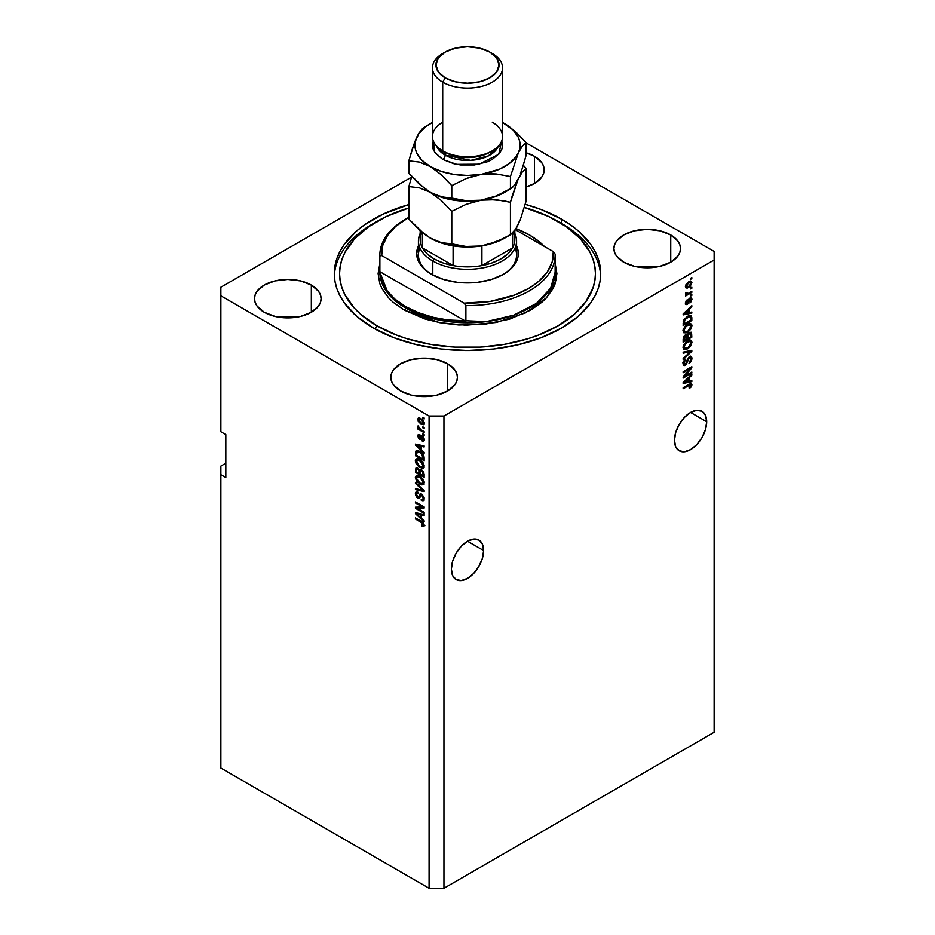 <?xml version="1.0" encoding="UTF-8"?>
<svg xmlns="http://www.w3.org/2000/svg" width="935" height="935" viewBox="0 0 935 935"><rect width="100%" height="100%" fill="white"/><g stroke="black" fill="none" stroke-linecap="round" stroke-linejoin="round"><path stroke-width="1.4" d="M483.617 550.516A22.779 13.16 -60 0 1 473.671 573.447A22.779 13.16 -60 0 1 456.105 579.56A22.779 13.16 -60 0 1 451.383 569.123L452.61 561.292L456.105 553.24L461.329 546.192L467.5 541.213L483.617 550.516L482.39 558.347L478.895 566.4L473.671 573.447L467.5 578.426L461.329 580.565L456.105 579.56L452.61 575.539L451.383 569.123A22.779 13.16 -60 0 1 461.329 546.192A22.779 13.16 -60 0 1 478.895 540.091L482.39 544.112L483.617 550.516L467.5 541.213L473.671 539.074L478.895 540.091A22.779 13.16 -60 0 1 483.617 550.516M706.685 421.732A22.779 13.16 -60 0 1 696.739 444.663A22.779 13.16 -60 0 1 679.184 450.763A22.779 13.16 -60 0 1 674.462 440.327L675.689 432.508L679.184 424.455L684.408 417.396L690.579 412.428L706.685 421.732L705.469 429.551L701.975 437.603L696.739 444.663L690.579 449.63L684.408 451.78L679.184 450.763L675.689 446.743L674.462 440.327A22.779 13.16 -60 0 1 684.408 417.396A22.779 13.16 -60 0 1 701.975 411.295L705.469 415.315L706.685 421.732L690.579 412.428L696.739 410.278L701.975 411.295A22.779 13.16 -60 0 1 706.685 421.732M534.423 156.262L534.423 183.459L526.148 186.953A33.298 19.226 180 0 0 544.182 169.866L543.539 173.618L541.645 177.218L534.423 183.459L534.423 156.262L541.645 162.503L543.539 166.114L544.182 169.866A33.298 19.226 180 0 0 534.423 156.262A33.298 19.226 180 0 0 526.148 152.779L534.423 156.262M296.196 317.257A33.298 19.226 0 0 0 279.39 317.257L287.793 316.638L296.196 317.257M311.343 285.058L311.343 312.255L300.544 316.416L287.793 317.877L275.054 316.416L264.254 312.255A33.298 19.226 180 0 1 254.495 298.651A33.298 19.226 180 0 1 275.054 280.897A33.298 19.226 180 0 1 311.343 285.058L318.566 291.299L320.46 294.899L321.102 298.651L320.46 302.402L318.566 306.014L311.343 312.255L311.343 285.058A33.298 19.226 180 0 1 321.102 298.651A33.298 19.226 180 0 1 300.544 316.416A33.298 19.226 180 0 1 264.254 312.255L257.031 306.014L255.138 302.402L254.495 298.651L255.138 294.899L257.031 291.299L264.254 285.058L275.054 280.897L287.793 279.425L300.544 280.897L311.343 285.058M432.531 395.961A33.298 19.226 0 0 0 415.724 395.961L424.128 395.341L432.531 395.961M447.666 363.773L447.666 390.959L436.867 395.131L424.128 396.592L411.377 395.131L400.577 390.959A33.298 19.226 180 0 1 390.818 377.366A33.298 19.226 180 0 1 411.377 359.601A33.298 19.226 180 0 1 447.666 363.773L454.889 370.003L456.783 373.614L457.425 377.366L456.783 381.118L454.889 384.717L447.666 390.959L447.666 363.773A33.298 19.226 180 0 1 457.425 377.366A33.298 19.226 180 0 1 436.867 395.131A33.298 19.226 180 0 1 400.577 390.959L393.354 384.717L391.461 381.118L390.818 377.366L391.461 373.614L393.354 370.003L400.577 363.773L411.377 359.601L424.128 358.14L436.867 359.601L447.666 363.773M655.61 267.176A33.298 19.226 0 0 0 638.804 267.176L647.207 266.545L655.61 267.176M670.746 234.977L670.746 262.162L659.946 266.335L647.207 267.796L634.456 266.335L623.657 262.162A33.298 19.226 180 0 1 613.898 248.57A33.298 19.226 180 0 1 634.456 230.805A33.298 19.226 180 0 1 670.746 234.977L677.969 241.207L679.862 244.818L680.505 248.57L679.862 252.321L677.969 255.921L670.746 262.162L670.746 234.977A33.298 19.226 180 0 1 680.505 248.57A33.298 19.226 180 0 1 659.946 266.335A33.298 19.226 180 0 1 623.657 262.162L616.434 255.921L614.54 252.321L613.898 248.57L614.54 244.818L616.434 241.207L623.657 234.977L634.456 230.805L647.207 229.344L659.946 230.805L670.746 234.977M561.69 219.234L561.69 223.617L561.69 219.234L570.467 224.821L578.251 230.887L590.569 244.187L594.964 251.293L598.143 258.609L600.06 266.078L600.702 273.616L600.06 281.154L598.143 288.611L594.964 295.939L590.569 303.045L578.251 316.334L561.69 327.986L541.505 337.558L518.469 344.664L493.481 349.035L467.5 350.52L441.519 349.035L416.531 344.664L393.495 337.558L373.31 327.986A133.202 76.904 180 0 1 334.298 273.616A133.202 76.904 180 0 1 408.852 204.566L382.999 214.162L364.533 224.821L356.749 230.887L344.431 244.187L340.036 251.293L336.857 258.609L334.94 266.078L334.298 273.616L334.94 281.154L336.857 288.611L340.036 295.939L344.431 303.045L356.749 316.334L373.31 327.986A133.202 76.904 180 0 0 518.469 344.664A133.202 76.904 180 0 0 600.702 273.616L600.702 273.616A133.202 76.904 180 0 0 561.69 219.234A133.202 76.904 180 0 0 525.225 204.309L541.505 209.674L561.69 219.234M220.87 466.086L225.826 463.222L220.87 466.086L220.87 768.044L220.87 466.086M220.87 287.209L411.552 177.124L220.87 287.209L220.87 431.748L225.826 434.611L225.826 477.54L220.87 474.676L225.826 477.54L225.826 434.611L220.87 431.748L220.87 287.209M714.13 260.012L443.95 416.005L443.95 888.25L714.13 732.269L714.13 260.012L714.13 732.269L443.95 888.25L443.95 416.005L429.083 416.005L220.87 295.799L429.083 416.005L429.083 888.25L429.083 416.005L443.95 416.005L714.13 260.012L714.13 251.433L714.13 260.012M684.911 376.022L691.818 372.025L691.818 373.077L683.146 378.079L683.146 376.969L690.053 368.752L683.146 372.749L683.146 371.709L691.818 366.695L691.818 367.806L684.911 376.022L691.818 367.806L691.818 366.695L683.146 371.709L683.146 372.749L690.053 368.752L683.146 376.969L683.146 378.079L691.818 373.077L691.818 372.025L684.911 376.022L684.256 375.636L684.911 376.022M689.434 357.673L690.918 358.83L689.001 363.376L691.935 358.339L691.21 356.434L689.399 356.644L690.883 356.305L691.783 357.228L691.748 359.765L690.462 362.161L689.001 363.376L690.883 359.32L690.731 357.848L689.749 357.521L688.452 358.736L686.302 364.486L684.455 365.55L683.169 364.685L684.128 360.431L685.624 359.087L684.046 363.212L684.584 364.311L685.659 363.984L687.669 358.537L689.399 356.644L687.33 359.379L686.313 363.306L684.163 364.475L685.402 365.199L689.434 357.673L690.451 357.544L689.153 356.796M683.146 352.144L691.818 350.298L691.818 351.373L683.146 359.379L683.146 358.304L690.801 351.478L683.146 353.231L683.146 352.144L683.146 353.231L690.801 351.478L683.146 358.304L683.146 359.379L691.818 351.373L691.818 350.298L683.146 352.144M691.935 342.374L690.871 345.669L688.382 348.334L685.998 349.573L683.427 349.047L683.415 345.541L686.313 341.754L690.264 340.118L691.596 340.901L691.935 342.374L690.603 340.188L687.494 340.959L683.029 347.504L683.952 349.526L687.599 348.837L690.568 346.102L689.913 345.728L690.568 346.102L691.935 342.374L690.696 341.649L691.935 342.374M691.935 325.719L690.871 329.015L688.382 331.68L685.998 332.93L683.427 332.392L683.415 328.886L686.313 325.1L690.264 323.475L691.596 324.246L691.935 325.719L690.603 323.533L687.494 324.316L683.029 330.85L683.952 332.883L687.599 332.182L690.568 329.459L689.913 329.073L690.568 329.459L691.935 325.719L690.696 325.006L691.935 325.719M689.224 312.641L691.818 312.009L691.818 313.096L683.146 314.908L683.146 313.891L691.818 305.687L691.818 306.762L689.224 309.134L689.224 312.641L689.224 309.134L691.818 306.762L691.818 305.687L683.146 313.891L683.146 314.908L691.818 313.096L691.818 312.009L689.224 312.641L688.218 312.045L689.224 312.641M690.579 278.291L691.818 277.578L691.818 278.618L690.579 279.331L690.579 278.291L690.579 279.331L691.818 278.618L691.818 277.578L690.579 278.291M690.533 281.178L691.935 282.779L691.292 281.341L688.604 281.914L690.836 281.19L691.865 282.16L690.346 286.192L687.529 288.003L685.963 287.957L685.413 286.881L686.01 284.439L688.604 281.914L685.402 286.554L686.033 288.003L688.663 287.466L691.935 282.779L690.661 282.499M690.579 287.922L691.818 287.209L691.818 288.249L690.579 288.962L690.579 287.922L690.579 288.962L691.818 288.249L691.818 287.209L690.579 287.922M688.546 293.263L691.818 291.369L691.818 292.41L685.507 296.056L686.512 294.431L685.425 294.069L685.729 292.667L686.641 292.538L686.863 293.835L688.546 293.263L687.26 293.824L686.641 292.538L685.729 292.667L685.402 293.847L686.512 294.431L685.507 296.056L691.818 292.41L691.818 291.369L688.546 293.263M690.579 295.074L691.818 294.361L691.818 295.402L690.579 296.115L690.579 295.074L690.579 296.115L691.818 295.402L691.818 294.361L690.579 295.074M689.901 298.078L691.818 298.487L691.386 301.409L689.901 303.01L691.035 299.808L690.053 299.025L687.868 303.91L685.635 304.307L686.126 300.801L687.202 299.761L686.302 302.835L687.225 303.372L688.522 299.504L689.901 298.078L687.073 303.478L686.302 302.624L687.202 299.761L685.402 303.174L685.939 304.611L687.19 304.448L690.053 299.025L691.035 299.808L689.901 303.01L691.935 299.364L690.685 298.931L691.935 299.364L691.362 297.879L689.901 298.078M687.435 316.275L691.327 315.691L691.818 320.506L683.146 325.52L683.578 320.226L687.435 316.275L683.298 321.009L683.146 325.52L691.818 320.506L691.818 317.561L690.579 316.918L691.818 317.561L691.094 315.516L687.435 316.275M687.143 335.127L685.32 335.057L683.146 339.066L683.146 342.175L691.818 337.161L690.801 336.577L691.818 337.161L691.21 332.217L689.27 332.521L691.514 332.498L691.818 337.161L683.146 342.175L683.684 336.799L685.589 334.917L687.143 335.127L689.27 332.521L686.863 334.87M689.224 381.2L691.818 380.568L691.818 381.655L683.146 383.467L683.146 382.45L691.818 374.245L691.818 375.321L689.224 377.693L689.224 381.2L689.224 377.693L691.818 375.321L691.818 374.245L683.146 382.45L683.146 383.467L691.818 381.655L691.818 380.568L689.224 381.2L688.218 380.615L689.224 381.2M691.935 384.893L691.316 386.809L689.224 388.621L689.118 387.639L690.871 385.793L690.404 384.752L683.146 388.75L683.146 387.709L690.977 383.56L691.935 384.893L691.433 383.666L689.037 384.308L683.146 387.709L683.146 388.75L690.264 384.776L690.918 385.43L689.224 388.621L691.316 386.809L690.591 386.4L691.316 386.809L691.935 384.893L690.696 384.18L691.935 384.893M220.87 768.044L429.083 888.25L443.95 888.25L429.083 888.25L220.87 768.044M417.22 508.289L424.128 512.275L424.128 513.315L415.444 508.301L415.444 507.191L422.363 506.957L415.444 502.972L415.444 501.931L424.128 506.934L424.128 508.056L417.22 508.289L424.128 508.056L424.128 506.934L415.444 501.931L415.444 502.972L422.363 506.957L415.444 507.191L415.444 508.301L424.128 513.315L424.128 512.275L417.22 508.289L418.459 507.565L417.22 508.289M421.708 494.101L424.093 497.432L424.058 499.921L422.971 500.821L421.311 500.365L421.194 499.267L422.515 499.5L423.193 498.484L422.059 495.375L420.75 495.094L419.616 497.911L418.611 498.355L416.753 497.28L415.479 494.942L415.491 492.651L416.344 491.81L417.922 492.172L418.038 493.283L416.788 493.119L416.344 494.299L417.968 497.128L418.833 496.952L419.979 493.996L421.708 494.101L419.64 494.44L418.611 497.186L416.344 494.299L416.788 493.119L418.038 493.283L417.922 492.172L416.052 491.927L415.339 493.75L417.711 498.028L419.289 498.226L421.732 495.153L423.228 498.039L422.643 499.442L421.194 499.267L421.311 500.365L423.462 500.657L424.233 498.706L421.708 494.101M415.444 482.378L424.128 490.536L424.128 491.611L415.444 489.601L415.444 488.526L423.111 490.548L415.444 483.453L415.444 482.378L415.444 483.453L423.111 490.548L415.444 488.526L415.444 489.601L424.128 491.611L424.128 490.536L415.444 482.378M422.877 484.903L424.233 482.74L423.45 484.669L421.463 484.868L416.823 481.56L415.339 477.832L416.274 475.564L419.009 475.798L422.737 478.79L424.233 482.74L422.912 479.024L419.792 476.207L416.25 475.576L415.339 477.598L419.897 484.201L423.356 484.716M422.877 468.26L424.233 466.086L422.877 468.26L419.499 467.313L416.215 463.959L415.339 460.721L415.97 459.132L417.91 458.769L422.912 462.369L424.233 466.086L422.912 462.369L419.792 459.552L416.25 458.921L415.339 460.943L419.897 467.547L423.356 468.073M422.889 426.863L424.128 427.575L424.128 428.616L422.889 427.903L422.889 426.863L422.889 427.903L424.128 428.616L424.128 427.575L422.889 426.863M420.902 418.564L423.602 421.101L423.952 424.385L421.253 424.35L418.132 421.311L418.132 418.237L420.902 418.564L418.354 418.085L417.7 419.511L420.972 424.198L423.59 424.724L424.233 423.286L420.902 418.564M423.228 524.64L421.416 524.757L421.533 525.867L422.608 525.248L421.533 525.867L423.625 526.475L424.233 525.271L423.625 526.475L421.533 525.867L421.416 524.757L423.123 525.061L422.83 523.53L415.444 518.972L415.444 517.932L423.286 522.84L424.233 525.271L421.334 521.333L415.444 517.932L415.444 518.972L422.562 523.214L422.982 525.189L424.069 524.535M421.533 449.887L424.128 452.259L424.128 453.335L415.444 445.13L415.444 444.113L424.128 445.925L424.128 447L421.533 446.381L421.533 449.887L421.533 446.381L424.128 447L424.128 445.925L415.444 444.113L415.444 445.13L424.128 453.335L424.128 452.259L421.533 449.887M424.139 440.537L422.211 441.039L423.695 441.156L424.233 439.731L422.199 436.096L424.116 438.714L423.695 441.156L422.211 441.039L422.094 439.941L423.333 439.146L422.199 437.148L420.598 439.508L418.588 438.562L417.723 435.581L419.125 434.53L419.616 435.78L418.611 436.715L419.371 438.234L420.832 435.944L422.199 436.096L420.925 435.874L419.371 438.234L418.6 436.481L419.616 435.78L419.499 434.67L418.261 434.541L417.7 436.002L419.499 439.356L420.645 439.485M422.889 433.887L424.128 434.6L424.128 435.64L422.889 434.927L422.889 433.887L422.889 434.927L424.128 435.64L424.128 434.6L422.889 433.887M420.855 429.726L424.128 431.608L424.128 432.648L417.816 429.013L417.816 427.973L418.822 428.546L417.723 426.921L418.038 425.892L420.855 429.726L418.038 425.892L418.822 428.546L417.816 427.973L417.816 429.013L424.128 432.648L424.128 431.608L420.855 429.726M422.889 417.232L424.128 417.957L424.128 418.997L422.889 418.272L422.889 417.232L422.889 418.272L424.128 418.997L424.128 417.957L422.889 417.232M419.733 451.453L423.66 455.438L424.128 460.756L415.444 455.742L415.608 451.418L417.337 450.53L419.733 451.453L415.608 451.418L415.444 455.742L424.128 460.756L424.128 457.799C423.765 454.877 422.304 452.762 419.733 451.453M421.58 469.826L423.812 472.385L424.128 477.411L415.444 472.397L415.981 467.64L417.898 467.979L419.453 469.966L421.58 469.826L419.453 469.966L417.629 467.804L416.017 467.617L415.444 472.397L424.128 477.411L424.128 474.325L421.58 469.826M421.533 518.446L424.128 520.818L424.128 521.894L415.444 513.689L415.444 512.672L424.128 514.484L424.128 515.571L421.533 514.94L421.533 518.446L421.533 514.94L424.128 515.571L424.128 514.484L415.444 512.672L415.444 513.689L424.128 521.894L424.128 520.818L421.533 518.446M526.148 142.903L714.13 251.433L526.148 142.903M424.864 525.762L422.772 525.154L424.385 525.786M423.263 522.817L422.562 523.214L423.263 522.817M422.258 521.917L421.404 522.408L422.258 521.917M416.344 518.446L415.444 518.972L416.344 518.446M417.033 444.744L415.444 445.13L417.033 444.744M424.128 445.995L421.533 446.381L424.128 445.995M421.755 445.434L421.755 446.252L421.755 445.434L420.516 446.147L421.755 445.434M420.516 448.964L416.356 445.142L417.419 444.522L416.356 445.142L418.132 445.609L419.312 444.92L418.132 445.609L420.516 446.147L420.516 448.964L421.533 448.368L420.516 448.964L420.516 446.147L416.356 445.142L420.516 448.964M421.124 438.807L419.499 439.356L422.819 436.54L421.778 437.136L423.087 436.809L422.351 437.229L423.333 439.146L424.116 438.69L422.094 439.941L422.211 441.039L423.391 439.789L424.245 440.549M423.333 439.146L422.094 439.941M419.499 439.356L420.738 438.632L420.084 438.129M418.962 435.675L417.7 436.002L419.032 434.506L418.962 435.733M418.6 436.481L419.616 435.78M419.897 438.211L421.136 437.498L419.371 438.234M421.732 435.827L421.136 437.498L421.498 436.54L420.259 437.253L421.72 435.874M420.002 438.048L421.136 438.819M423.789 434.413L422.889 434.927L423.789 434.413M418.716 428.487L417.816 429.013L418.716 428.487M418.412 426.267L417.7 426.676L418.412 426.267M423.789 417.758L422.889 418.272L423.789 417.758M424.081 424.174L422.608 423.695M423.333 422.737L420.96 419.64L421.814 419.149L418.833 419.336L419.114 421.521L420.96 423.158L418.6 420.06L420.96 419.64L423.333 422.737L420.96 423.158L421.977 423.613L420.972 424.198L424.209 422.854M418.962 419.231L417.7 419.511L419.102 417.91M422.491 423.637L424.408 424.151M419.219 417.711L419.009 419.488M420.072 418.623L420.668 418.377M424.338 422.749L423.742 422.994M418.6 420.06L420.575 418.389M423.789 427.388L422.889 427.903L423.789 427.388M424.128 459.319L423.45 458.933L424.128 459.319M416.461 455.158L415.444 455.742L416.461 455.158M416.624 452.248L415.444 452.926L416.624 452.248M416.963 450.448L416.683 452.201L416.846 450.705L415.608 451.418L416.928 450.518M416.168 450.717L415.608 451.418M418.109 451.208L419.009 451.009M416.636 452.213L416.461 455.287L423.111 459.132L423.111 457.344L424.046 456.794L423.111 457.344L421.849 454.118L422.526 453.72L421.849 454.118L419.721 452.493L420.586 451.991L416.636 452.213L419.721 452.493L421.849 454.118L423.111 459.132L424.128 458.547L423.111 459.132L416.461 455.287L416.636 452.213L418.857 450.997M417.875 451.5L417.7 452.82M421.533 467.056L424.116 467.535L421.136 466.834M420.879 466.986L419.897 467.547L420.879 466.986M416.578 460.511L415.339 460.943L416.963 458.711L416.601 460.698M418.214 459.365L419.277 459.19M419.92 466.518L416.344 461.516L419.044 459.167L417.033 460.043L420.621 460.09L419.768 460.581L423.228 465.513L424.116 464.999L422.538 466.997L419.92 466.518L422.772 466.822L422.924 464.005L420.364 460.955L417.22 459.95L416.379 461.142L416.659 463.059L419.92 466.518M419.055 459.167L417.805 459.88M422.538 466.997L424.233 465.829M424.128 475.973L423.45 475.588L424.128 475.973M420.072 473.636L419.394 473.239L420.072 473.636M416.461 471.813L415.444 472.397L416.461 471.813M420.423 469.405L419.453 469.966L420.423 469.405M420.142 469.569L420.294 470.889L420.142 469.569M419.055 473.437L416.461 471.941L416.461 470.235L418.506 468.505L417.77 468.926L418.974 470.527L420.212 469.814L418.974 470.527L419.055 471.602L420.247 470.913L419.055 471.602L419.055 473.437L420.072 472.853L419.055 473.437L418.798 470.024L416.87 468.727L416.461 471.941L419.055 473.437M418.038 468.049L416.8 468.762L417.77 468.926M423.111 475.775L420.072 474.022L420.072 472.105L422.386 470.399L421.58 470.866L423.006 472.642L423.742 472.21L423.006 472.642L423.111 473.718L424.034 473.18L423.111 473.718L423.111 475.775L424.128 475.19L423.111 475.775L422.772 472.082L420.61 470.632L420.072 474.022L423.111 475.775M421.778 469.943L420.458 470.691L421.58 470.866M421.533 483.699L424.116 484.19L421.136 483.488M420.879 483.64L419.897 484.201L420.879 483.64M416.578 477.154L415.339 477.598L416.963 475.366L416.601 477.353M418.214 476.02L419.277 475.845M419.92 483.173L416.344 478.171L419.044 475.822L417.033 476.698L420.621 476.733L419.768 477.236L423.228 482.168L424.116 481.642L422.538 483.64L419.92 483.173L422.772 483.465L422.924 480.66L420.364 477.61L417.22 476.605L416.379 477.797L416.659 479.713L419.92 483.173M419.055 475.822L417.805 476.534M422.538 483.64L424.233 482.483M424.128 490.606L423.321 490.419L424.128 490.606M417.98 489.192L415.444 489.601L417.98 489.192M423.742 490.185L423.111 490.548L423.742 490.185M422.41 488.923L421.743 489.321L422.41 488.923M416.157 483.044L415.444 483.453L416.157 483.044M423.964 500.12L422.55 499.652L421.311 500.365L422.526 499.489L424.209 500.108M424.116 497.525L423.228 498.039L424.116 497.525M422.515 494.697L421.732 495.153L422.515 494.697M422.071 494.311L420.832 495.036L421.732 495.153M419.768 497.63L417.711 498.028L418.681 497.151M418.974 496.286L419.85 496.473L418.611 497.186L419.85 496.473L420.434 495.211L419.196 495.924L420.879 493.727L419.85 496.473M420.82 493.762L419.64 494.44L420.82 493.762M420.621 494.44L420.434 495.211M418.471 496.988L419.85 497.642M421.545 495.281L421.79 494.627M422.643 499.442L423.754 498.787M417.559 508.091L416.683 507.588L415.444 508.301L416.683 507.156L417.559 508.091M423.263 506.443L422.363 506.957L423.263 506.443M416.344 502.446L415.444 502.972L416.344 502.446M424.128 507.378L418.459 507.565L424.128 507.378M417.033 513.303L415.444 513.689L417.033 513.303M424.128 514.554L421.533 514.94L424.128 514.554M421.755 513.993L421.755 514.811L421.755 513.993L420.516 514.706L421.755 513.993M420.516 517.523L416.356 513.701L417.419 513.093L416.356 513.701L418.132 514.168L419.312 513.479L418.132 514.168L420.516 514.706L420.516 517.523L421.533 516.938L420.516 517.523L420.516 514.706L416.356 513.701L420.516 517.523M690.918 278.104L691.818 278.618L690.918 278.104M687.657 286.893L688.663 287.466L687.657 286.893M687.015 286.975L685.554 287.442M690.626 282.756L690.404 280.944M686.29 287.29L687.143 286.905M688.663 286.426L685.519 285.619L686.302 286.063L688.663 282.919L687.809 282.428L691.035 283.282L688.861 286.309L690.801 284.275L690.509 282.417L688.265 283.165L686.524 285.07L686.547 286.764L688.663 286.426M685.425 286.133L686.676 286.858L686.302 286.063M689.072 281.657L691.035 283.282M690.918 287.723L691.818 288.249L690.918 287.723M690.918 291.895L691.818 292.41L690.918 291.895M686.863 293.835L686.173 294.233L686.863 293.835M685.402 293.789L686.512 294.431L685.402 293.789M685.402 293.847L686.512 294.431M685.671 292.819L686.524 293.31L685.671 292.819M687.26 293.824L686.524 293.31M686.021 293.099L687.307 292.538M685.624 293.123L686.769 293.8M690.918 294.887L691.818 295.402L690.918 294.887M690.053 299.025L691.035 299.808M688.721 299.153L689.481 299.597L688.721 299.153M688.253 300.275L689.13 300.778L688.253 300.275M685.215 304.004L686.407 303.408L687.19 304.448L685.484 303.945M686.559 300.299L687.307 300.743L686.559 300.299M685.519 302.169L686.302 302.624L685.519 302.169M687.073 303.478L686.302 302.624M685.834 302.765L686.711 300.754M690.579 312.313L691.818 313.096L690.579 312.383L688.218 312.874L690.579 312.313M687.26 313.073L685.297 313.482L687.26 313.073M683.882 313.774L683.146 313.926L683.882 313.774M691.105 306.353L691.818 306.762L691.105 306.353M688.569 308.76L689.224 309.134L688.569 308.76M687.985 309.31L687.985 309.929L687.985 309.31M688.218 312.874L683.497 313.564L688.218 310.069L687.576 309.695L688.218 312.874L688.218 310.069L684.046 313.88L688.218 312.874M690.801 319.922L691.818 320.506L690.801 319.922M683.824 323.697L683.146 324.094L683.824 323.697M688.3 315.785L688.885 315.82M689.539 316.498L684.887 319.525L684.151 323.896L690.801 320.062L690.685 317.175L689.539 316.498L690.801 318.274L690.801 320.062L684.151 323.896L683.146 323.311L684.151 323.896L684.151 322.131L683.204 321.582L684.151 322.131L684.326 320.623L683.59 320.191L684.326 320.623L687.424 317.327L686.559 316.825L687.424 317.327L689.539 316.498L688.335 315.808L690.275 316.603L688.405 315.773M686.629 331.633L687.599 332.182L686.629 331.633M685.448 331.937L683.427 332.392M689.364 322.82L690.685 325.263M690.673 325.45L689.925 323.078M683.286 332.369L685.554 331.89M688.078 323.931L689.375 324.445M683.976 331.224L682.971 330.487M687.611 331.142L684.712 331.773L683.158 329.739L684.046 330.254L685.507 326.934L684.817 326.537L685.507 326.934L687.459 325.368L686.606 324.877L690.229 324.819L690.918 326.315L688.195 330.768L690.626 327.764L690.24 324.819L686.956 325.684L684.455 328.536L684.525 331.633L687.611 331.142M683.041 330.604L684.712 331.773M690.229 324.819L688.242 323.919M691.818 334.075L690.579 333.363L691.818 334.075M687.424 338.271L686.746 338.657L687.424 338.271M683.824 340.352L683.146 340.737L683.824 340.352M686.524 335.969L686.606 334.8L686.524 335.969M689.411 332.895L688.043 332.837L689.457 332.989L689.562 333.924M686.664 336.238L686.746 339.054L684.151 340.55L683.146 339.966L684.151 340.55L684.151 338.844L683.193 338.283L684.151 338.844L684.841 336.518L686.664 336.238L684.654 335.548L686.664 336.238L686.746 339.054L684.151 340.55L685.507 336.238M685.507 336.495L685.425 335.525L684.233 335.303M689.282 333.561L687.891 335.303L687.763 338.47L690.801 336.705L687.763 338.47L686.746 337.886L687.763 338.47L687.763 336.542L686.524 335.829L687.763 336.542L689.282 333.561L688.476 333.094L690.696 333.701L690.801 336.705L690.696 333.701L689.282 333.561L690.696 333.701M686.629 348.287L687.599 348.837L686.629 348.287M685.448 348.591L683.427 349.047M689.364 339.475L690.685 341.918M690.673 342.105L689.925 339.721M683.286 349.024L685.554 348.545M688.078 340.585L689.375 341.1M683.976 347.867L682.971 347.142M687.611 347.785L684.712 348.428L683.158 346.394L684.046 346.908L685.507 343.589L684.817 343.192L685.507 343.589L687.459 342.023L686.606 341.532L690.229 341.462L690.918 342.958L688.195 347.423L690.626 344.419L690.24 341.474L686.956 342.339L684.455 345.179L684.525 348.287L687.611 347.785M683.041 347.259L684.712 348.428M690.229 341.462L688.242 340.574M690.579 350.567L691.818 351.373L690.124 351.081L690.579 350.567M689.586 350.777L690.801 351.478L689.586 350.777M689.562 350.765L688.195 351.116L689.434 351.829L688.195 351.116L683.146 352.238L689.562 350.765M690.462 356.282L690.696 357.626L691.935 358.339L690.685 357.766M687.026 360.676L687.786 361.12L687.026 360.676M685.425 364.136L683.158 362.523L684.046 363.037L685.624 359.087L683.029 363.657L683.719 365.41L685.402 365.199L683.228 364.825M682.807 362.324L684.186 363.423M690.685 357.965L690.346 356.071M684.034 363.505L682.971 363.259M683.216 364.837L684.619 364.171M690.918 372.551L691.818 373.077L690.918 372.551M684.572 375.823L683.672 376.337L684.572 375.823M689.153 368.238L690.053 368.752L689.153 368.238M690.848 367.256L691.818 367.806L690.848 367.256M690.065 367.712L689.469 368.413L690.065 367.712M690.579 380.872L691.818 381.655L690.579 380.942L688.218 381.433L690.579 380.872M687.26 381.632L685.297 382.041L687.26 381.632M683.882 382.345L683.146 382.497L683.882 382.345M691.105 374.912L691.818 375.321L691.105 374.912M688.569 377.319L689.224 377.693L688.569 377.319M687.985 377.869L687.985 378.5L687.985 377.869M688.218 381.445L683.497 382.123L688.218 378.628L687.576 378.254L688.218 381.445L688.218 378.628L684.046 382.438L688.218 381.445M690.264 384.776L690.918 385.43M689.679 384.717L689.025 384.063L689.679 384.717M688.195 384.788L689.095 385.313L688.195 384.788M690.638 383.607L690.638 384.811M690.556 385.138L690.579 383.443M419.955 247.997A49.076 28.33 0 0 0 432.192 274.68A49.076 28.33 180 0 1 418.424 255.01L418.424 240.985A49.076 28.33 180 0 1 420.177 233.481A49.076 28.33 0 0 0 432.8 261.017A49.076 28.33 0 0 0 492.172 265.482A49.076 28.33 0 0 0 514.823 233.481A49.076 28.33 180 0 1 516.576 240.985A49.076 28.33 180 0 1 486.282 267.165A49.076 28.33 180 0 1 432.8 261.017L432.8 275.019L432.8 261.017A49.076 28.33 180 0 1 418.424 240.985M516.143 245.064L518.083 250.697L518.083 256.459L514.46 264.804L509.762 269.876L503.439 274.329L491.459 279.46L477.411 282.358L457.589 282.358L443.541 279.46L431.561 274.329A50.829 29.347 180 0 1 418.424 245.94M379.867 272.178L388.422 293.987L405.533 307.954A1.753 1.017 -60 0 1 404.294 310.104L425.367 319.127L441.554 322.996L458.734 324.971L484.938 324.223L509.633 319.127L530.706 310.104L541.821 302.285L546.332 297.938L553.041 288.588L555.168 283.679L556.886 273.616L555.168 263.541L556.208 279.951L546.624 297.622L525.435 312.909L496.403 322.446L466.004 325.216L439.473 322.622L404.294 310.104A1.753 1.017 120 0 0 405.533 307.954A87.633 50.595 -0 0 0 501.031 318.928A87.633 50.595 -0 0 0 555.133 272.178L550.703 288.062L536.503 303.372L513.619 315.2L486.247 321.605L436.435 319.49L405.533 307.954L405.533 306.528L405.533 307.954A87.633 50.595 0 0 1 379.867 272.178L379.867 255.01A87.633 50.595 180 0 1 406.164 218.872M561.69 223.523L557.973 221.385A127.943 73.865 180 0 1 557.973 325.848A127.943 73.865 180 0 1 377.027 325.848L375.18 329.05L377.027 325.848L361.12 314.651L354.657 308.433L345.062 295.051L342.011 288.027L340.176 280.851L339.557 273.616L340.176 266.37L342.011 259.205L345.062 252.169L354.657 238.787L368.6 226.749L386.33 216.511L408.852 207.956A127.943 73.865 180 0 0 377.027 221.385A127.943 73.865 180 0 0 377.027 325.848L396.417 335.034L407.192 338.762L430.357 344.302L454.959 347.13L480.041 347.13L504.643 344.302L527.808 338.762L538.583 335.034L557.973 325.848L573.88 314.651L585.707 301.876L592.989 288.027L594.824 280.851L595.443 273.616L594.824 266.37L592.989 259.205L589.938 252.169L580.343 238.787L566.4 226.749L548.67 216.511L524.336 207.43A127.943 73.865 180 0 1 557.973 221.385L561.69 223.523A133.202 76.904 180 0 1 600.656 275.755A133.202 76.904 -0 0 0 561.69 223.523M406.772 218.521L405.533 219.234A87.633 50.595 0 0 0 379.879 255.945L381.69 255.547A85.88 49.578 180 0 1 406.772 218.521A85.88 49.578 180 0 1 408.852 217.352L395.622 226.445L387.522 235.515L382.801 245.356L381.69 255.547L464.076 303.127L465.887 305.593A87.633 50.595 -0 0 0 555.121 254.075A87.633 50.595 180 0 1 555.133 255.01A87.633 50.595 180 0 1 465.887 305.593L465.887 321.336A87.633 50.595 180 0 1 405.533 306.528A87.633 50.595 180 0 1 379.879 271.676L379.879 255.945A87.633 50.595 180 0 1 379.867 255.01M544.497 246.595L540.138 242.445L529.467 234.977L516.108 228.654A87.633 50.595 180 0 1 529.467 234.977A87.633 50.595 180 0 1 544.334 246.419M464.076 303.127L490.372 301.374L514.495 295.074L528.228 288.635L534.154 284.836L539.378 280.71L547.478 271.641L552.199 261.8L553.31 251.608L515.43 229.73L553.31 251.608A85.88 49.578 180 0 1 464.076 303.127L465.887 305.593L465.887 321.336L379.879 271.676L381.796 281.306L386.845 290.54L394.862 299.048L405.533 306.528L418.483 312.687L433.221 317.316L449.221 320.238L465.887 321.336L379.879 271.676L379.879 255.945L381.69 255.547L464.076 303.127M516.576 245.94A50.829 29.347 180 0 1 503.439 274.329A50.829 29.347 180 0 1 431.561 274.329L425.238 269.876L418.857 262.092L416.671 253.572L418.857 245.064M555.121 254.075L553.31 251.608L555.121 254.075M377.027 221.385L373.31 223.523A133.202 76.904 0 0 0 334.344 275.755A133.202 76.904 180 0 1 375.204 222.46M379.867 263.448L378.114 273.616L379.832 283.679L381.959 288.588L388.668 297.938L393.179 302.285L404.294 310.104M516.576 240.985L516.576 255.01A49.076 28.33 180 0 1 502.808 274.68A49.076 28.33 -0 0 0 515.045 247.997M513.233 232.535A47.323 27.325 180 0 1 512.579 247.88A47.323 27.325 180 0 1 481.911 265.575A47.323 27.325 180 0 1 453.089 265.575A47.323 27.325 180 0 1 434.039 258.866L432.8 261.017L434.039 258.866L442.863 262.887L453.089 265.575L422.421 247.88L427.096 253.771L434.039 258.866A47.323 27.325 180 0 1 422.421 247.88A47.323 27.325 180 0 1 421.93 232.196M514.823 230.606L514.823 239.559A47.323 27.325 0 0 1 512.579 247.88L512.579 233.201L512.579 247.88L481.911 265.575L492.137 262.887L500.961 258.866L507.904 253.771L512.579 247.88L481.911 265.575L481.911 245.847L481.911 265.575A47.323 27.325 0 0 1 453.089 265.575L422.421 247.88L422.421 232.605L422.421 247.88A47.323 27.325 0 0 1 420.177 239.559L420.177 230.7M453.089 245.847L453.089 265.575L453.089 245.847M432.449 67.823L432.449 136.522A35.051 20.243 0 0 0 442.711 150.827L445.189 152.253A31.545 18.209 0 0 0 489.811 152.253L492.289 150.827A35.051 20.243 180 0 1 442.711 150.827A35.051 20.243 0 0 0 480.917 155.21A35.051 20.243 0 0 0 502.551 136.522L502.551 67.823A35.051 20.243 180 0 1 480.917 86.523A35.051 20.243 180 0 1 442.711 82.14A35.051 20.243 0 0 0 492.289 82.14A35.051 20.243 0 0 0 492.289 53.517L489.811 52.08A31.545 18.209 180 0 1 489.811 77.839A31.545 18.209 180 0 1 445.189 77.839L442.711 82.14L442.711 150.827L442.711 82.14A35.051 20.243 180 0 1 432.449 67.823A35.051 20.243 180 0 1 444.02 52.804M492.289 122.204A35.051 20.243 180 0 1 492.289 150.827M445.189 52.08L442.711 53.517A35.051 20.243 0 0 0 442.711 82.14L445.189 77.839A31.545 18.209 180 0 1 445.189 52.08A31.545 18.209 180 0 1 489.811 52.08L479.573 48.141L467.5 46.75L455.427 48.141L445.189 52.08L438.351 57.993L435.955 64.959L438.351 71.937L445.189 77.839L455.427 81.789L467.5 83.18L479.573 81.789L489.811 77.839L496.649 71.937L499.045 64.959L496.649 57.993L489.811 52.08L492.289 53.517A35.051 20.243 180 0 1 502.551 67.823M445.189 155.117A3.506 2.022 -60 0 1 442.711 159.417L434.728 152.288L433.244 140.811L432.449 145.1L433.115 149.051L435.114 152.849L442.711 159.417A3.506 2.022 120 0 0 445.189 155.117A31.545 18.209 0 0 0 476.336 159.721A31.545 18.209 0 0 0 498.308 146.176L488.374 155.9L470.796 160.352L445.189 155.117L445.189 152.253L445.189 155.117L436.692 146.176A31.545 18.209 0 0 0 445.189 155.117M490.98 151.54A31.545 18.209 180 0 1 445.189 152.253L442.711 150.827A35.051 20.243 180 0 1 442.711 122.204M430.123 238.004A52.582 30.352 0 0 0 430.322 238.121L441.215 242.948L453.896 245.975L467.5 247.015L481.104 245.975L466.051 246.466L451.78 243.871L451.78 211.368L465.957 204.403L481.104 200.183L488.701 199.482L503.427 200.698L510.428 202.287L510.428 234.802L496.263 241.768L481.104 245.975A52.582 30.352 0 0 0 504.678 238.121L510.428 234.802L510.428 202.287L512.298 195.59L518.294 178.714L522.326 171.876L526.148 168.429L526.148 200.943L520.351 219.573L516.26 228.42L512.31 233.434L503.451 238.554L488.818 244.292L481.104 245.975L466.051 246.466L441.355 242.644L430.322 238.121L424.712 234.404L408.852 219.082L408.852 186.579L408.852 219.082L419.277 229.893L430.322 238.121A52.582 30.352 0 0 0 481.104 245.975L493.785 242.948L504.678 238.121M516.073 228.269L520.351 219.573L526.148 200.943L526.148 168.429L523.273 165.203L526.148 168.429L522.326 171.876L516.26 182.629L512.31 187.643L496.263 195.976L481.104 200.183L496.169 199.704L510.428 202.287L518.294 178.714L514.25 185.562L510.428 189.01L510.428 176.528L519.626 149.062L519.626 141.138L518.294 137.246L513.034 129.93L502.551 122.473A52.582 30.352 180 0 1 504.678 123.642A52.582 30.352 180 0 1 518.294 152.966A52.582 30.352 180 0 1 481.104 174.424L499.512 169.188L509.213 163.578L516.073 156.718L522.326 146.117L526.148 142.669L515.723 131.858L504.608 123.595M506.793 191.032L506.793 191.032A52.582 30.352 180 0 1 481.104 200.183A52.582 30.352 180 0 1 430.322 192.329L419.277 187.806L408.852 186.579L411.727 176.528L408.852 186.579L419.277 187.806L430.322 192.329L441.367 200.557L451.78 211.368L451.78 243.871L441.355 242.644L429.995 237.934M430.322 123.642L422.702 128.317L418.775 133.284L414.673 142.108L408.852 160.82L419.277 162.047L430.322 166.57A52.582 30.352 180 0 1 416.706 137.246A52.582 30.352 180 0 1 430.322 123.642A52.582 30.352 180 0 1 432.449 122.473L425.787 126.622L418.927 133.483L415.374 141.138L415.374 149.062L416.706 152.966L421.966 160.282L441.367 174.81L451.78 185.609L451.78 198.08L441.355 196.853L430.322 192.329A52.582 30.352 180 0 1 430.123 192.213A52.582 30.352 0 0 0 430.322 192.329L441.367 200.557L451.78 211.368L465.957 204.403L481.104 200.183L466.051 200.663L446.685 197.799L435.909 195.076L430.322 192.329A52.582 30.352 0 0 0 481.104 200.183A52.582 30.352 0 0 0 504.678 192.329L510.428 189.01L496.263 195.976L481.104 200.183L466.051 200.663L451.78 198.08L451.78 185.609L465.957 178.643L481.104 174.424A52.582 30.352 180 0 1 430.322 166.57L441.215 171.397L453.896 174.424L467.5 175.464L488.701 173.723L496.169 173.945L510.428 176.528L518.294 152.966L522.326 146.117L526.148 142.669L515.723 131.858L504.666 123.63M499.068 146.643L498.25 146.316M519.626 220.613L516.26 228.42L510.428 234.802M520.351 173.781L522.349 168.101L520.351 173.781M524.278 161.848L522.349 168.101L526.148 155.152L526.148 142.669L526.148 155.152L524.278 161.848M424.572 126.961L418.775 133.284L412.674 147.788L408.852 160.82L408.852 173.291L424.712 188.601L430.322 192.329L419.266 184.09L408.852 173.291L408.852 160.82L419.277 162.047L430.322 166.57L441.367 174.81L451.78 185.609L465.957 178.643L473.402 176.107L481.104 174.424L496.169 173.945L510.428 176.528L510.428 189.01M501.756 140.811L502.551 145.1L501.885 149.051L499.886 152.849L492.289 159.417L486.971 161.93L474.337 164.957L460.663 164.957L454.083 163.8L442.711 159.417L456.631 164.35L479.152 164.186L498.764 154.263L501.756 140.811M445.189 152.253L442.711 150.827M422.994 440.023L424.233 439.31M418.88 435.71L420.119 434.997M419.803 438.293L421.042 437.568M416.788 493.119L418.027 492.394M690.72 298.955L689.481 298.23M686.582 303.536L685.343 302.811M686.383 335.852L685.145 335.127M690.404 333.351L689.165 332.638M684.467 364.253L683.228 363.54M690.649 384.823L689.411 384.098M555.133 255.01L555.133 272.178M492.289 53.517L489.811 52.08"/></g></svg>
